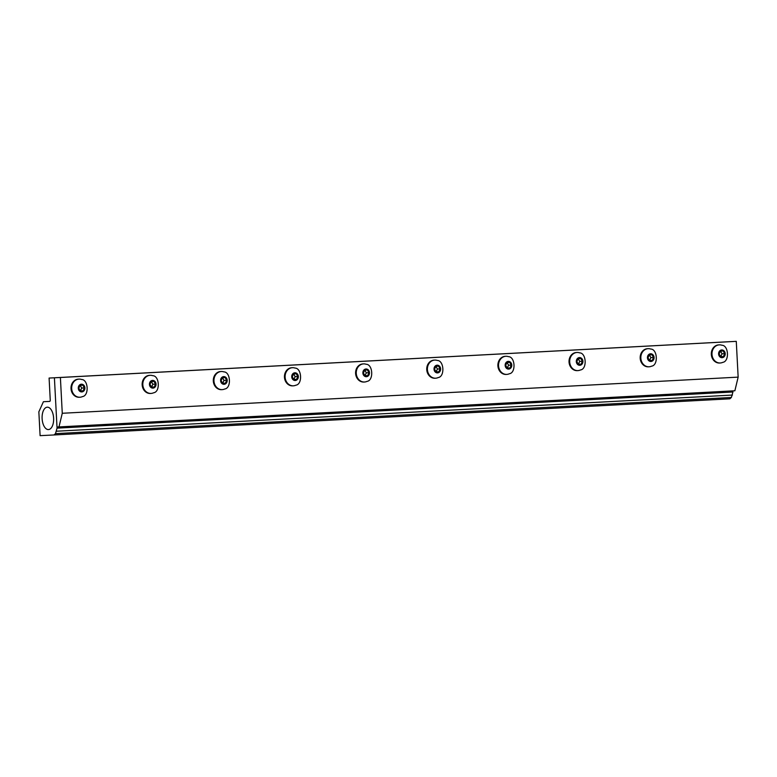 <?xml version="1.0" encoding="UTF-8"?>
<svg xmlns="http://www.w3.org/2000/svg" width="777" height="777" viewBox="0 0 777 777"><rect width="100%" height="100%" fill="white"/><g stroke="black" fill="none" stroke-linecap="round" stroke-linejoin="round"><path stroke-width="1.17" d="M82.848 385.188L80.07 385.343L78.827 388.218L80.361 390.938L83.139 390.792L84.382 387.917L82.848 385.188M84.382 387.917L81.721 388.053L80.361 390.928M80.186 385.334L81.721 388.053M83.139 390.792L80.478 390.928M71.678 388.587A9.071 7.78 87.2 0 0 79.905 397.232A9.071 7.78 87.2 0 0 82.459 396.591C89.287 395.726 88.335 379.526 81.614 379.497A9.071 7.78 87.2 0 0 79.001 379.108A9.071 7.78 87.2 0 0 71.678 388.587M78.292 388.247A3.866 3.312 87.2 0 0 83.43 391.317A3.866 3.312 87.2 0 0 83.081 384.634A3.866 3.312 87.2 0 0 78.292 388.247M79.001 379.108L78.341 379.147A9.071 7.78 87.2 0 0 71.018 388.617A9.071 7.78 87.2 0 0 79.244 397.261L79.905 397.232M153.992 381.39L151.214 381.536L149.971 384.411L151.505 387.14L154.283 386.985L155.526 384.11L153.992 381.39M155.526 384.11L152.865 384.246L151.505 387.121M151.33 381.526L152.865 384.246M154.283 386.985L151.622 387.121M142.822 384.78A9.071 7.78 87.2 0 0 151.049 393.424A9.071 7.78 87.2 0 0 153.603 392.783C160.431 391.919 159.479 375.728 152.758 375.699A9.071 7.78 87.2 0 0 150.155 375.31A9.071 7.78 87.2 0 0 142.822 384.78M149.437 384.44A3.866 3.312 87.2 0 0 154.574 387.509A3.866 3.312 87.2 0 0 154.225 380.837A3.866 3.312 87.2 0 0 149.437 384.44M150.155 375.31L149.495 375.34A9.071 7.78 87.2 0 0 142.162 384.819A9.071 7.78 87.2 0 0 150.388 393.463L151.049 393.424M225.136 377.583L222.358 377.729L221.115 380.604L222.649 383.333L225.427 383.178L226.67 380.312L225.136 377.583M226.67 380.312L224.009 380.439L222.649 383.323M222.475 377.719L224.009 380.439M225.427 383.178L222.766 383.314M213.966 380.983A9.071 7.78 87.2 0 0 222.193 389.627A9.071 7.78 87.2 0 0 224.747 388.986C231.575 388.111 230.623 371.921 223.902 371.892A9.071 7.78 87.2 0 0 221.299 371.503A9.071 7.78 87.2 0 0 213.966 380.983M220.59 380.633A3.866 3.312 87.2 0 0 225.728 383.702A3.866 3.312 87.2 0 0 225.369 377.03A3.866 3.312 87.2 0 0 220.59 380.633M221.299 371.503L220.639 371.532A9.071 7.78 87.2 0 0 213.316 381.012A9.071 7.78 87.2 0 0 221.532 389.656L222.193 389.627M296.28 373.776L293.502 373.922L292.269 376.796L293.803 379.526L296.571 379.38L297.814 376.505L296.28 373.776M297.814 376.505L295.153 376.631L293.793 379.516M293.628 373.922L295.153 376.631M296.571 379.38L293.91 379.506M285.12 377.175A9.071 7.78 87.2 0 0 293.337 385.819A9.071 7.78 87.2 0 0 295.891 385.178C302.719 384.314 301.767 368.113 295.046 368.084A9.071 7.78 87.2 0 0 292.443 367.696A9.071 7.78 87.2 0 0 285.12 377.175M291.734 376.826A3.866 3.312 87.2 0 0 296.872 379.904A3.866 3.312 87.2 0 0 296.523 373.222A3.866 3.312 87.2 0 0 291.734 376.826M292.443 367.696L291.783 367.725A9.071 7.78 87.2 0 0 284.46 377.204A9.071 7.78 87.2 0 0 292.676 385.848L293.337 385.819M367.424 369.969L364.646 370.124L363.413 372.999L364.947 375.718L367.715 375.573L368.958 372.698L367.424 369.969M368.958 372.698L366.297 372.834L364.937 375.709M364.772 370.114L366.297 372.834M367.715 375.573L365.054 375.699M356.264 373.368A9.071 7.78 87.2 0 0 364.481 382.012A9.071 7.78 87.2 0 0 367.035 381.371C373.863 380.507 372.911 364.306 366.19 364.277A9.071 7.78 87.2 0 0 363.587 363.889A9.071 7.78 87.2 0 0 356.264 373.368M362.878 373.018A3.866 3.312 87.2 0 0 368.016 376.097A3.866 3.312 87.2 0 0 367.667 369.415A3.866 3.312 87.2 0 0 362.878 373.018M363.587 363.889L362.927 363.927A9.071 7.78 87.2 0 0 355.604 373.397A9.071 7.78 87.2 0 0 363.821 382.041L364.481 382.012M438.568 366.161L435.8 366.317L434.557 369.192L436.091 371.911L438.859 371.765L440.103 368.89L438.568 366.161M440.103 368.89L437.441 369.026L436.082 371.901M435.916 366.307L437.441 369.026M438.859 371.765L436.198 371.901M427.408 369.561A9.071 7.78 87.2 0 0 435.625 378.205A9.071 7.78 87.2 0 0 438.179 377.564C445.007 376.699 444.055 360.509 437.344 360.47A9.071 7.78 87.2 0 0 434.731 360.091A9.071 7.78 87.2 0 0 427.408 369.561M434.022 369.221A3.866 3.312 87.2 0 0 439.16 372.29A3.866 3.312 87.2 0 0 438.811 365.617A3.866 3.312 87.2 0 0 434.022 369.221M434.731 360.091L434.071 360.12A9.071 7.78 87.2 0 0 426.748 369.599A9.071 7.78 87.2 0 0 434.965 378.244L435.625 378.205M509.712 362.364L506.944 362.509L505.701 365.384L507.235 368.113L510.013 367.958L511.247 365.083L509.712 362.364M511.247 365.083L508.585 365.219L507.226 368.104M507.06 362.5L508.585 365.219M510.013 367.958L507.352 368.094M498.552 365.753A9.071 7.78 87.2 0 0 506.769 374.397A9.071 7.78 87.2 0 0 509.323 373.756C516.151 372.892 515.2 356.701 508.488 356.672A9.071 7.78 87.2 0 0 505.876 356.284A9.071 7.78 87.2 0 0 498.552 365.753M505.167 365.413A3.866 3.312 87.2 0 0 510.304 368.483A3.866 3.312 87.2 0 0 509.955 361.81A3.866 3.312 87.2 0 0 505.167 365.413M505.876 356.284L505.215 356.313A9.071 7.78 87.2 0 0 497.892 365.792A9.071 7.78 87.2 0 0 506.109 374.436L506.769 374.397M580.856 358.556L578.088 358.702L576.845 361.577L578.379 364.306L581.157 364.16L582.391 361.286L580.856 358.556M582.391 361.286L579.729 361.412L578.37 364.296M578.205 358.702L579.729 361.412M581.157 364.16L578.496 364.287M569.696 361.956A9.071 7.78 87.2 0 0 577.913 370.6A9.071 7.78 87.2 0 0 580.477 369.959C587.305 369.094 586.344 352.894 579.632 352.865A9.071 7.78 87.2 0 0 577.02 352.476A9.071 7.78 87.2 0 0 569.696 361.956M576.311 361.606A3.866 3.312 87.2 0 0 581.449 364.685A3.866 3.312 87.2 0 0 581.099 358.003A3.866 3.312 87.2 0 0 576.311 361.606M577.02 352.476L576.359 352.505A9.071 7.78 87.2 0 0 569.036 361.985A9.071 7.78 87.2 0 0 577.253 370.629L577.913 370.6M652.01 354.749L649.232 354.895L647.989 357.77L649.523 360.499L652.301 360.353L653.544 357.478L652.01 354.749M653.544 357.478L650.873 357.605L649.523 360.489M649.349 354.895L650.873 357.605M652.301 360.353L649.64 360.479M640.84 358.148A9.071 7.78 87.2 0 0 649.057 366.793A9.071 7.78 87.2 0 0 651.621 366.152C658.449 365.287 657.497 349.087 650.776 349.058A9.071 7.78 87.2 0 0 648.164 348.669A9.071 7.78 87.2 0 0 640.84 358.148M647.455 357.799A3.866 3.312 87.2 0 0 652.593 360.878A3.866 3.312 87.2 0 0 652.243 354.195A3.866 3.312 87.2 0 0 647.455 357.799M648.164 348.669L647.503 348.708A9.071 7.78 87.2 0 0 640.18 358.178A9.071 7.78 87.2 0 0 648.397 366.822L649.067 366.793M723.154 350.942L720.376 351.097L719.133 353.972L720.667 356.692L723.445 356.546L724.688 353.671L723.154 350.942M724.688 353.671L722.027 353.807L720.667 356.682M720.493 351.087L722.027 353.807M723.445 356.546L720.784 356.682M711.985 354.341A9.071 7.78 87.2 0 0 720.211 362.985A9.071 7.78 87.2 0 0 722.765 362.344C729.593 361.48 728.641 345.289 721.92 345.25A9.071 7.78 87.2 0 0 719.308 344.862A9.071 7.78 87.2 0 0 711.985 354.341M718.599 354.001A3.866 3.312 87.2 0 0 723.737 357.07A3.866 3.312 87.2 0 0 723.387 350.388A3.866 3.312 87.2 0 0 718.599 354.001M718.657 344.901A9.071 7.78 87.2 0 0 711.324 354.37A9.071 7.78 87.2 0 0 719.551 363.024L720.211 362.985M49.097 378.059L730.293 341.647L54.409 377.787L60.392 377.496L62.267 413.277L58.984 426.923L56.993 427.02L54.409 377.787L57.051 428.146L55.488 433.624L53.972 434.965L40.103 435.654L38.85 411.839L43.405 401.719L49.65 401.408A1.292 0.66 -93.1 0 0 49.66 401.408A1.292 0.66 -93.1 0 0 50.252 400.087L49.097 378.059L736.275 341.346L60.392 377.496M736.275 341.346L738.15 377.127L62.267 413.277M738.15 377.127L734.867 390.773L58.984 426.923M47.28 407.187A11.208 5.76 86.9 0 1 47.378 407.187A11.208 5.76 86.9 0 1 53.613 418.075A11.208 5.76 86.9 0 1 48.572 429.564A11.208 5.76 86.9 0 1 42.123 418.784A11.208 5.76 86.9 0 1 47.28 407.187M49.786 401.379L43.405 401.719M53.972 434.965L729.856 398.815L731.361 397.474L732.934 391.997L57.051 428.146M732.934 391.997L732.876 390.88M732.439 395.066L56.566 431.216M731.361 397.474L55.488 433.624M718.647 344.901L719.308 344.862"/></g></svg>
